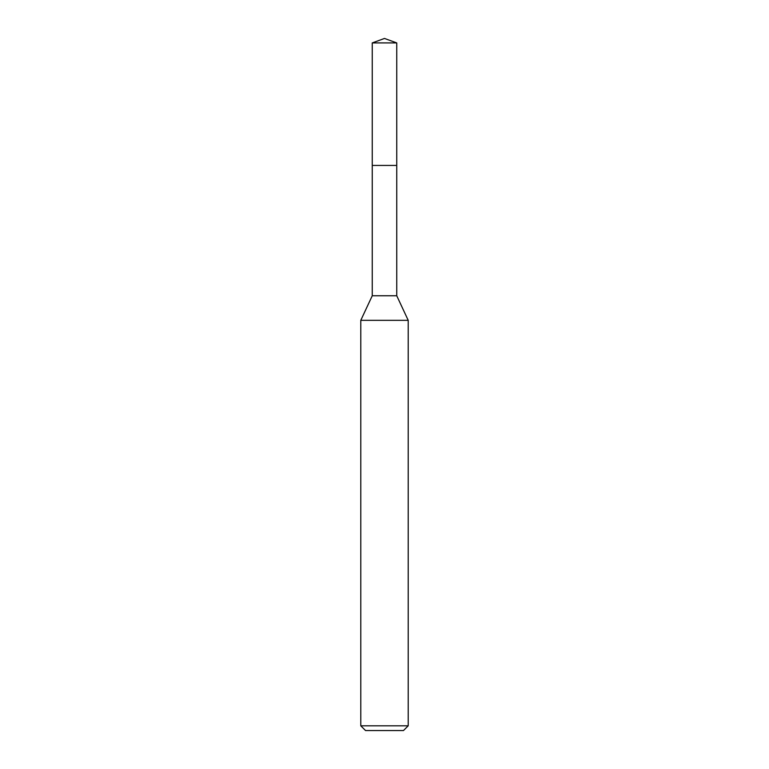<?xml version="1.0" encoding="UTF-8"?>
<svg xmlns="http://www.w3.org/2000/svg" width="769" height="769" viewBox="0 0 769 769"><rect width="100%" height="100%" fill="white"/><g stroke="black" fill="none" stroke-linecap="round" stroke-linejoin="round"><path stroke-width="1.15" d="M372.254 165.422L372.254 295.757L396.746 295.757L396.746 42.91L372.254 42.91L372.254 165.422L396.746 165.422L372.254 165.422L372.254 42.91L384.5 38.45L372.254 42.91M396.746 295.757L408.214 320.337L360.786 320.337L372.254 295.757M408.214 725.811L403.465 730.55L365.535 730.55L360.786 725.811L408.214 725.811L408.214 320.337M384.5 38.45L396.746 42.91M360.786 725.811L360.786 320.337"/></g></svg>
